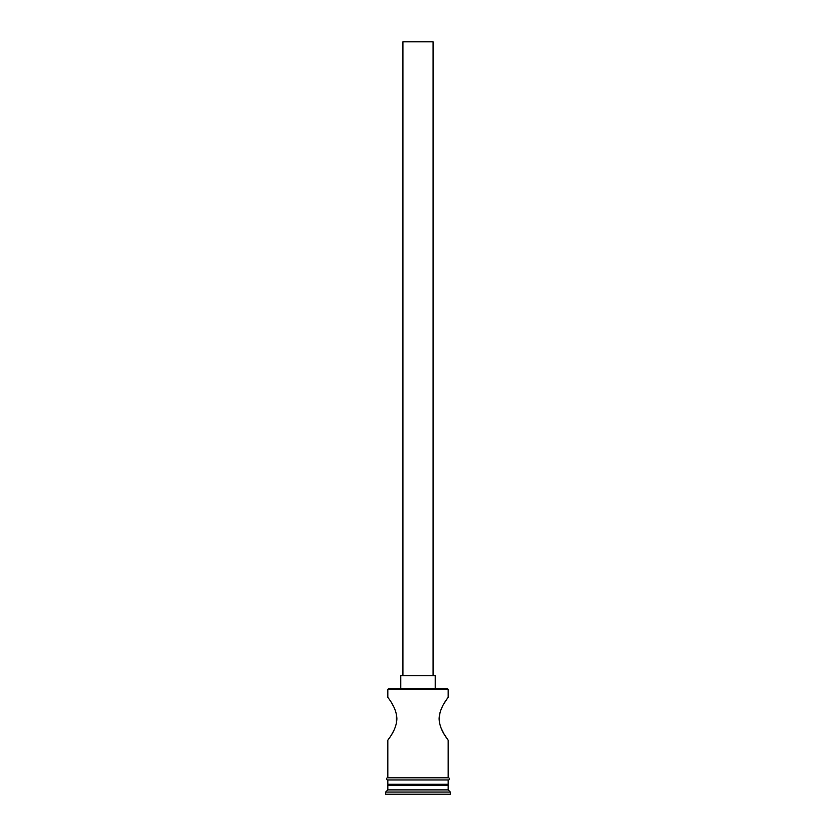 <?xml version="1.0" encoding="UTF-8"?>
<svg xmlns="http://www.w3.org/2000/svg" width="836" height="836" viewBox="0 0 836 836"><rect width="100%" height="100%" fill="white"/><g stroke="black" fill="none" stroke-linecap="round" stroke-linejoin="round"><path stroke-width="1.25" d="M387.82 689.428L388.677 688.561L447.323 688.561L448.18 689.428L387.82 689.428L387.82 697.182C387.402 697.339 396.452 706.744 396.881 718.73C396.483 730.674 387.402 740.153 387.82 740.299L387.82 777.814L448.18 777.814L448.18 740.299L444.083 734.039M402.91 675.624L402.91 41.8L433.09 41.8L433.09 675.624M400.757 688.561L400.757 675.624L435.242 675.624L435.242 688.561M443.979 733.872L441.126 728.166M440.75 727.195L439.579 723.182M439.349 721.834L439.119 718.772M439.13 718.364L440.091 712.293M440.76 710.287L442.317 706.692M444.02 703.557L448.18 697.182C448.598 697.349 439.517 706.786 439.119 718.761C439.537 730.706 448.577 740.132 448.18 740.299M391.979 703.557L393.704 706.744M395.271 710.349L395.909 712.293M396.421 714.341L396.431 723.088M393.672 730.81L391.969 733.945M389.116 784.283L387.82 785.579L387.82 789.884L385.657 792.047L385.657 794.2L450.343 794.2L450.343 792.047L385.657 792.047M446.884 784.283L448.18 785.579L387.82 785.579M448.18 785.579L448.18 789.884L387.82 789.884M448.18 789.884L450.343 792.047M448.18 689.428L448.18 697.182M387.82 779.967L387.82 784.283L448.18 784.283L448.18 779.967M387.601 777.814L448.399 777.814A1.076 1.076 0 0 1 449.475 778.891A1.076 1.076 0 0 1 448.399 779.967L387.601 779.967A1.076 1.076 0 0 1 386.525 778.891A1.076 1.076 0 0 1 387.601 777.814"/></g></svg>
